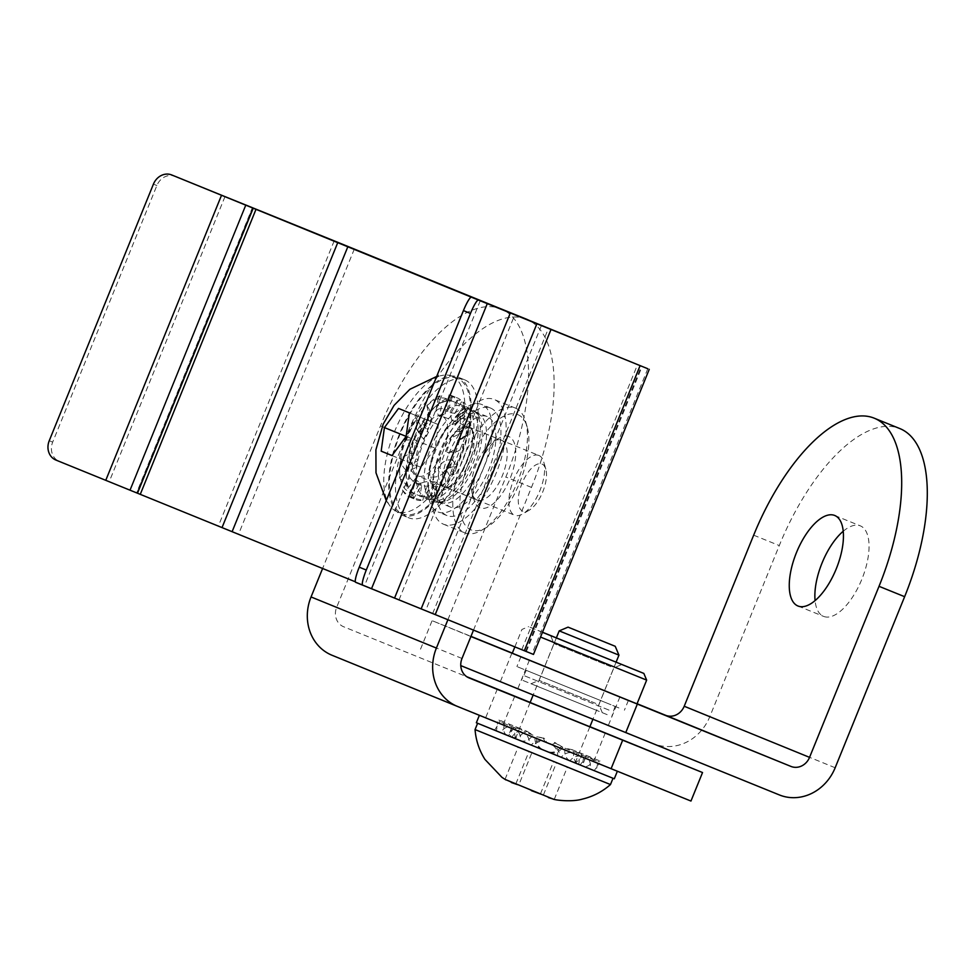 <?xml version="1.0" encoding="UTF-8"?>
<svg xmlns="http://www.w3.org/2000/svg" width="976" height="976" viewBox="0 0 976 976"><rect width="100%" height="100%" fill="white"/><g stroke="black" fill="none" stroke-linecap="round" stroke-linejoin="round"><path stroke-width="0.73" stroke-dasharray="4.88 3.66" d="M232.166 531.554L533.469 654.432M452.571 401.27A50.008 21.997 112.1 0 0 413.409 439.322A50.008 21.997 112.1 0 0 414.971 493.941L433.771 501.603A50.008 21.997 112.1 0 1 433.771 501.603A50.008 21.997 112.1 0 0 472.957 463.563A50.008 21.997 112.1 0 0 471.396 408.944L452.596 401.282A50.008 21.997 112.1 0 0 452.571 401.27L446.178 398.672A50.008 21.997 -67.9 0 0 407.004 436.723A50.008 21.997 -67.9 0 0 408.566 491.343L427.366 499.004A50.008 21.997 -67.9 0 0 427.39 499.017A50.008 21.997 -67.9 0 0 466.565 460.965A50.008 21.997 -67.9 0 0 464.991 406.345L446.191 398.684A50.008 21.997 -67.9 0 0 446.178 398.672M354.337 249.039L238.571 534.153L59.377 461.453A15.384 13.469 -68 0 1 52.68 442.128L156.88 185.525A15.384 13.469 -68 0 1 175.107 176.327M355.313 581.781L524.344 650.748M355.654 582.318L521.782 649.699L637.548 364.585M136.847 492.892L137.506 493.161L136.847 492.892L252.613 207.79L136.847 492.892M477.118 500.078A32.306 14.213 112.1 0 1 472.238 493.624A32.306 14.213 112.1 0 1 476.117 464.771A32.306 14.213 112.1 0 1 493.405 441.42A32.306 14.213 112.1 0 1 501.42 440.2A32.306 14.213 112.1 0 1 501.432 440.2A32.306 14.213 112.1 0 1 502.433 475.507A32.306 14.213 112.1 0 1 477.13 500.078A32.306 14.213 112.1 0 1 477.118 500.078L444.092 486.682A32.306 14.213 112.1 0 1 443.08 451.376A32.306 14.213 112.1 0 1 468.382 426.805A32.306 14.213 112.1 0 1 468.395 426.805A32.306 14.213 112.1 0 1 473.287 433.259A32.306 14.213 112.1 0 1 469.407 462.112A32.306 14.213 112.1 0 1 452.108 485.462A32.306 14.213 112.1 0 1 444.092 486.682A32.306 14.213 112.1 0 1 444.08 486.67M508.862 436.577A38.467 16.921 -67.9 0 0 499.322 438.029A38.467 16.921 -67.9 0 0 478.716 465.857A38.467 16.921 -67.9 0 0 474.104 500.176A38.467 16.921 -67.9 0 0 479.924 507.849A38.467 16.921 -67.9 0 0 510.07 478.606A38.467 16.921 -67.9 0 0 508.862 436.577M436.65 490.306A38.467 16.921 112.1 0 1 435.455 448.277A38.467 16.921 112.1 0 1 465.589 419.021A38.467 16.921 112.1 0 1 471.408 426.707A38.467 16.921 112.1 0 1 466.796 461.026A38.467 16.921 112.1 0 1 446.203 488.854A38.467 16.921 112.1 0 1 436.65 490.306M517.792 414.605A62.183 27.352 112.1 0 1 527.186 427.012A62.183 27.352 112.1 0 1 519.744 482.498A62.183 27.352 112.1 0 1 486.438 527.491A62.183 27.352 112.1 0 1 471.005 529.834A62.183 27.352 112.1 0 1 469.066 461.88A62.183 27.352 112.1 0 1 517.792 414.605M515.45 408.114A67.307 29.609 112.1 0 1 525.625 421.559A67.307 29.609 112.1 0 1 517.573 481.619A67.307 29.609 112.1 0 1 481.51 530.322A67.307 29.609 112.1 0 1 464.832 532.859A67.307 29.609 112.1 0 1 464.808 532.847A67.307 29.609 112.1 0 1 462.697 459.33A67.307 29.609 112.1 0 1 515.426 408.114A67.307 29.609 112.1 0 1 515.45 408.114L494.088 399.452A67.307 29.609 -67.9 0 0 441.359 450.668A67.307 29.609 -67.9 0 0 443.47 524.197A67.307 29.609 -67.9 0 0 443.482 524.21A67.307 29.609 -67.9 0 0 496.223 472.982A67.307 29.609 -67.9 0 0 494.112 399.465A67.307 29.609 -67.9 0 0 494.088 399.452M490.611 408.09A57.999 25.522 112.1 0 1 492.429 471.445A57.999 25.522 112.1 0 1 446.984 515.584A57.999 25.522 112.1 0 1 446.971 515.572A57.999 25.522 112.1 0 1 445.154 452.217A57.999 25.522 112.1 0 1 490.586 408.078A57.999 25.522 112.1 0 1 490.611 408.09M438.126 511.985A57.999 25.522 -67.9 0 0 438.151 511.997A57.999 25.522 -67.9 0 0 483.596 467.858A57.999 25.522 -67.9 0 0 481.778 404.503A57.999 25.522 -67.9 0 0 481.754 404.491A57.999 25.522 -67.9 0 0 436.321 448.631A57.999 25.522 -67.9 0 0 438.126 511.985M441.945 502.616A47.885 21.069 112.1 0 1 440.444 450.29A47.885 21.069 112.1 0 1 477.972 413.885A47.885 21.069 112.1 0 1 479.265 414.532A47.885 21.069 112.1 0 1 479.472 466.162A47.885 21.069 112.1 0 1 443.36 503.067A47.885 21.069 112.1 0 1 441.945 502.616M436.882 501.432A48.69 21.423 112.1 0 1 435.357 448.24A48.69 21.423 112.1 0 1 473.506 411.189A48.69 21.423 112.1 0 1 473.519 411.201A48.69 21.423 112.1 0 1 474.836 411.86A48.69 21.423 112.1 0 1 475.056 464.369A48.69 21.423 112.1 0 1 438.322 501.896A48.69 21.423 112.1 0 1 436.894 501.444A48.69 21.423 112.1 0 1 436.882 501.432L432.819 499.785A48.69 21.423 -67.9 0 0 432.819 499.785A48.69 21.423 -67.9 0 0 470.969 462.734A48.69 21.423 -67.9 0 0 469.444 409.542A48.69 21.423 -67.9 0 0 469.419 409.542A48.69 21.423 -67.9 0 0 431.27 446.593A48.69 21.423 -67.9 0 0 432.795 499.785M406.114 436.431L435.15 448.204L438.395 424.633L427.549 420.205L413.458 439.359L410.201 462.941L421.046 467.358L435.15 448.204M409.371 412.86L438.395 424.633M457.415 378.359A73.078 32.147 -67.9 0 0 400.172 433.966A73.078 32.147 -67.9 0 0 402.454 513.791A73.078 32.147 -67.9 0 0 459.733 458.183A73.078 32.147 -67.9 0 0 457.439 378.371A73.078 32.147 -67.9 0 0 457.415 378.359L451.766 376.065A73.078 32.147 -67.9 0 0 451.766 376.065A73.078 32.147 112.1 0 1 454.084 455.902A73.078 32.147 112.1 0 1 396.829 511.509A73.078 32.147 112.1 0 1 396.805 511.497A73.078 32.147 -67.9 0 1 390.437 506.556A73.078 32.147 -67.9 0 1 394.511 431.697A73.078 32.147 -67.9 0 1 443.726 375.15L436.675 376.468M398.525 408.432L427.549 420.205M392.023 455.585L421.046 467.358M392.035 455.56L410.201 462.941M451.766 376.065A73.078 32.147 -67.9 0 0 443.726 375.15M406.126 436.382L413.458 439.359M457.964 377.102A74.444 32.757 112.1 0 1 460.294 458.415A74.444 32.757 112.1 0 1 401.966 515.06A74.444 32.757 112.1 0 1 401.941 515.047A74.444 32.757 112.1 0 1 399.611 433.734A74.444 32.757 112.1 0 1 457.939 377.09A74.444 32.757 112.1 0 1 457.964 377.102M402.454 513.791A73.078 32.147 -67.9 0 0 402.478 513.791L396.829 511.509M464.783 379.871A74.444 32.757 112.1 0 1 467.114 461.184A74.444 32.757 112.1 0 1 408.798 517.829A74.444 32.757 112.1 0 1 408.773 517.817A74.444 32.757 112.1 0 1 406.443 436.504A74.444 32.757 112.1 0 1 464.759 379.859A74.444 32.757 112.1 0 1 464.783 379.871L457.939 377.09M458.452 416.679L456.878 417.338A39.857 17.531 112.1 0 1 457.732 419.631L457.219 422.876L452.034 424.56A39.857 17.531 112.1 0 0 450.058 414.568L449.729 412.555L454.731 413.348L458.452 416.679L465.796 404.308L464.247 404.942L456.817 416.667L464.247 404.942A54.912 24.156 112.1 0 0 461.014 400.331A54.912 24.156 -67.9 0 0 457.415 397.964A54.912 24.156 -67.9 0 0 450.814 397.366L452.291 396.744L449.167 394.731A54.912 24.156 112.1 0 1 450.595 395.195A54.912 24.156 112.1 0 1 457.415 402.173L450.058 414.568M458.671 434.32L463.161 427.817L466.955 427.146A54.912 24.156 -67.9 0 0 465.808 409.188L465.308 412.421L460.233 413.958A54.912 24.156 112.1 0 1 458.671 434.32L450.668 438.2A39.857 17.531 112.1 0 1 446.227 452.608L453.572 451.998A54.912 24.156 112.1 0 1 443.092 473.36L439.139 466.443A39.857 17.531 112.1 0 1 430.88 476.825C436.382 477.606 440.701 476.129 443.812 472.396A39.857 17.531 112.1 0 0 445.971 469.212L450.107 467.406L454.06 474.312L449.924 476.129L445.971 469.212M457.488 440.969L458.915 438.98L460.513 438.822L460.172 431.294L468.309 427.354L466.955 427.146A54.912 24.156 112.1 0 1 465.491 437.102L457.488 440.969A39.857 17.531 112.1 0 1 456.573 444.849C454.877 449.863 451.437 452.449 446.227 452.608L453.572 451.998C458.659 451.876 462.063 449.289 463.795 444.251L456.573 444.849M443.092 473.36C446.02 468.98 450.058 466.748 455.219 466.674A54.912 24.156 -67.9 0 0 463.795 444.251M450.107 467.406L452.693 459.842L456.719 466.87L455.219 466.674A54.912 24.156 112.1 0 1 449.924 476.129M419.826 496.406L432.685 495.759A54.912 24.156 -67.9 0 0 445.959 481.998C442.799 485.719 438.505 487.244 433.063 486.573A54.912 24.156 112.1 0 1 419.826 496.406L422.23 482.766A39.857 17.531 112.1 0 1 414.995 483.022C420.107 485.316 424.084 486.353 426.939 486.158A39.857 17.531 112.1 0 0 429.062 485.536L433.307 485.706L430.904 499.334L426.658 499.175L429.062 485.536M422.23 482.766C425.865 481.314 430.672 481.156 436.675 482.254L434.222 496.137L432.685 495.759A54.912 24.156 112.1 0 1 426.658 499.175M402.49 489.976C404.137 492.624 407.492 495.088 412.555 497.357A54.912 24.156 -67.9 0 0 416.142 499.724A54.912 24.156 -67.9 0 0 422.742 500.322L410.737 497.418A54.912 24.156 112.1 0 1 409.31 496.955A54.912 24.156 112.1 0 1 402.49 489.976L409.847 477.593A39.857 17.531 112.1 0 1 407.87 467.589C412.14 471.066 414.8 474.556 415.825 478.057A39.857 17.531 112.1 0 0 416.679 480.363L419.973 482.986L412.628 495.357L409.322 492.746L416.679 480.363M409.847 477.593C411.811 480.57 415.703 483.181 421.498 485.426L414.007 498.016L412.555 497.357A54.912 24.156 112.1 0 1 409.322 492.746M401.234 457.829C400.575 462.892 402.356 467.126 406.614 470.542A54.912 24.156 -67.9 0 0 407.748 488.5C406.711 484.962 404.015 481.522 399.66 478.191A54.912 24.156 112.1 0 1 401.234 457.829L409.237 453.962A39.857 17.531 112.1 0 1 413.678 439.542C417.142 443.214 418.253 447.655 416.984 452.852A39.857 17.531 112.1 0 0 416.069 456.731L417.911 460.843L409.92 464.71L408.066 460.599L416.069 456.731M409.237 453.962C408.602 459.684 410.872 464.198 416.057 467.48L407.919 471.408L406.614 470.542A54.912 24.156 112.1 0 1 408.066 460.599M416.801 418.789L416.496 428.732L418.35 431.026A54.912 24.156 -67.9 0 0 409.761 453.45C411.03 448.204 409.883 443.775 406.333 440.152A54.912 24.156 112.1 0 1 416.801 418.789L420.766 425.707A39.857 17.531 112.1 0 1 429.013 415.337L431.465 418.972L429.745 425.292A39.857 17.531 112.1 0 0 427.586 428.476L427.439 431.343L428.33 432.258L423.499 424.45L423.633 421.559L427.586 428.476M416.496 428.732L420.497 435.723L423.535 438.932L418.35 431.026A54.912 24.156 112.1 0 1 423.633 421.559M440.078 395.744L438.285 397.683L440.871 401.941A54.912 24.156 -67.9 0 0 427.598 415.703L429.306 409.322L426.841 405.589A54.912 24.156 112.1 0 1 440.078 395.744L437.663 409.395A39.857 17.531 112.1 0 1 444.91 409.127L448.106 410.92L446.618 411.543A39.857 17.531 112.1 0 0 444.495 412.165L446.374 399.038L444.495 412.165L445.117 413.958L447.52 400.331L446.898 398.513A54.912 24.156 112.1 0 0 440.871 401.941L441.994 402.624L447.52 400.331M433.063 486.573L430.88 476.825M460.233 413.958L452.034 424.56M449.167 394.731L444.91 409.127M426.841 405.589L429.013 415.337M406.333 440.152L413.678 439.542M399.66 478.191L407.87 467.589M410.737 497.418L414.995 483.022M442.079 416.203A32.245 14.189 -67.9 0 0 442.067 416.203A32.245 14.189 -67.9 0 0 416.813 440.737A32.245 14.189 -67.9 0 0 417.826 475.946A32.245 14.189 112.1 0 1 417.826 475.946A32.245 14.189 112.1 0 0 443.092 451.424A32.245 14.189 112.1 0 0 442.079 416.203L538.862 455.463A32.245 14.189 -67.9 0 0 538.862 455.463A32.245 14.189 -67.9 0 0 513.608 479.997A32.245 14.189 -67.9 0 0 514.608 515.206A32.245 14.189 112.1 0 1 514.608 515.206L417.838 475.946M436.675 482.254L433.307 485.706M421.498 485.426L419.973 482.986M416.057 467.48L417.911 460.843M420.497 435.723L420.766 425.707M423.535 438.932L428.33 432.258M438.285 397.683L435.882 411.335L439.554 416.508L441.994 402.624M435.882 411.335L437.663 409.395M439.554 416.508L445.117 413.958M457.415 402.173L457.085 400.16L461.014 400.331L465.796 404.308M454.731 413.348L462.209 400.746M419.509 431.904L424.377 425.353M407.919 471.408L409.92 464.71M414.007 498.016L412.628 495.357M434.222 496.137L430.904 499.334M452.693 459.842C447.02 459.306 442.506 461.514 439.139 466.443M456.719 466.87L454.06 474.312M460.172 431.294L455.097 431.721L450.668 438.2M460.513 438.822L468.504 434.954L466.906 435.113L465.491 437.102M468.309 427.354L468.504 434.954M538.874 455.463A32.245 14.189 112.1 0 1 543.742 461.904A32.245 14.189 112.1 0 1 539.887 490.672A32.245 14.189 112.1 0 1 522.624 513.998A32.245 14.189 112.1 0 1 514.62 515.218M541.973 464.039A25.449 11.2 112.1 0 1 545.816 469.127A25.449 11.2 112.1 0 1 542.766 491.831A25.449 11.2 112.1 0 1 529.138 510.253A25.449 11.2 112.1 0 1 522.819 511.217A25.449 11.2 -67.9 0 1 522.026 483.401A25.449 11.2 -67.9 0 1 541.973 464.039M548.634 797.66L541.326 794.293M531.408 790.658L518.793 784.96L531.92 752.642L567.373 767.063L531.92 752.642M543.412 794.952L556.527 762.634M518.793 784.96L517.524 784.643M511.387 782.532L505.849 779.909M610.476 784.558L475.056 729.572M554.258 799.381L567.373 767.063M505.031 779.385L518.158 747.067M515.877 783.813L529.004 751.496M540.484 793.805L553.612 761.487M606.133 775.444L477.606 723.277L606.133 775.444M476.349 722.765L614.294 778.787M518.085 730.804L617.381 771.186L518.085 730.804M546.231 742.26L550.122 743.834L554.38 742.407L561.237 746.628C557.601 751.752 552.855 753.35 547.011 751.435L532.981 745.737C536.715 741.626 541.131 740.467 546.231 742.26L544.51 741.54C539.374 739.759 534.946 740.918 531.237 745.017L532.981 745.737M554.38 742.407L555.917 743.017L551.647 744.444L561.859 748.592C558.138 752.679 553.709 753.826 548.561 752.045L561.212 757.193C565.006 753.118 568.91 751.752 572.936 753.106L575.694 754.228L578.841 752.35L582.294 755.192C579.573 760.682 576.34 762.903 572.607 761.829L594.201 770.613L580.134 764.903L585.344 758.169L586.125 755.339L583.855 755.851L582.221 765.757L596.092 771.394L578.658 764.33C579.951 759.23 579.073 755.924 576.011 754.399L573.302 753.301L571.948 749.605L565.006 748.214C564.165 754.485 565.909 758.706 570.216 760.902L557.662 755.814C557.845 750.276 555.49 746.359 550.586 744.09L546.719 742.516L544.645 738.515L536.788 736.758C535.824 742.968 538.093 747.421 543.632 750.117L529.431 744.359C529.553 738.783 527.711 735.074 523.88 733.232L521.123 732.11L520.184 728.572L515.718 728.194C513.852 734.025 514.62 737.868 518.036 739.723L496.442 730.939L510.509 736.648L511.473 728.169L512.9 725.595L514.157 727.523L508.423 735.794L494.551 730.158L511.985 737.222C514.608 732.671 517.548 730.902 520.806 731.939L523.514 733.037L527.064 731.329L518.354 727.779L514.791 729.487L544.51 741.54M512.9 725.595L499.041 719.971L497.638 722.557L509.789 727.462C506.532 726.449 503.531 728.181 500.798 732.671M520.184 728.572L509.289 724.155L510.216 727.693L497.687 722.582L496.442 730.939M544.645 738.515L543.095 737.905L545.169 741.906L515.291 729.755C519.159 731.634 520.964 735.318 520.72 740.821M571.948 749.605L580.659 753.155L582.025 756.851L552.306 744.798C557.235 747.104 559.602 751.02 559.407 756.534M586.125 755.339L599.972 760.963L599.179 763.793L587.027 758.889C590.077 760.426 591.017 763.757 589.846 768.881M578.841 752.35L589.724 756.766L586.6 758.645L599.13 763.769L594.201 770.613M561.237 746.628L562.798 747.25L561.859 748.592L581.513 756.583C577.45 755.229 573.583 756.607 569.923 760.731M565.006 748.214L573.888 751.825L573.595 753.435C573.339 758.938 575.12 762.61 578.939 764.464L578.658 764.33M543.632 750.117L557.662 755.814M518.036 739.723L529.431 744.359M508.423 735.794L510.509 736.648M531.237 745.017L511.985 737.222M582.294 755.192L593.384 759.682L592.615 761.097C589.858 765.574 586.82 767.295 583.502 766.245L561.212 757.193M583.855 755.851L597.983 761.585L596.092 771.394L580.134 764.903M572.156 761.658L515.45 738.649L572.156 761.658M585.271 758.145L599.179 763.793L585.271 758.145M572.936 753.106L581.525 756.583L572.936 753.106M575.694 754.228L586.6 758.645L575.694 754.228M562.798 747.25L555.917 743.017M551.66 744.444L550.098 743.822L551.66 744.444M593.384 759.682L589.724 756.766M597.983 761.585L599.972 760.963M573.302 753.301L582.025 756.851L573.29 753.301M573.888 751.825L580.659 753.155M536.788 736.758L543.095 737.905M542.083 749.507C537.154 747.201 534.775 743.285 534.958 737.758L535.214 736.136M507.13 735.294C504.031 733.732 503.055 730.377 504.202 725.241L504.629 723.692L509.289 724.155M515.718 728.194L504.629 723.692M494.551 730.158L500.041 721.789L499.041 719.971M514.157 727.523L500.041 721.789M527.064 731.329L533.006 735.16C529.248 740.235 525.051 742.065 520.428 740.65M511.705 737.087C515.743 738.417 519.586 737.026 523.221 732.903L524.136 731.549L518.354 727.779M533.006 735.16L524.136 731.549M559.211 630.874L618.955 655.14M610.793 666.645L553.978 643.587L610.793 666.645M556.357 637.889L616.1 662.155L556.369 637.865M595.86 703.428L539.045 680.357L595.86 703.428M598.666 711.199L531.029 683.749L598.666 711.199M542.485 632.241L528.614 626.641L542.461 632.302M646.661 680.113L540.533 637.06M514.852 646.893L521.928 629.459L528.614 626.641M512.278 653.225L637.011 703.867M526.381 658.971L628.398 700.365L526.381 658.971M618.93 707.966L516.914 666.559L618.93 707.966M610.5 704.55L526.296 670.366L610.5 704.55M609.024 710.113L523.392 675.355L609.024 710.113M607.182 714.652L521.55 679.894L607.182 714.652M447.899 619.723L505.861 477.008A153.854 67.686 112.1 0 0 501.017 308.867A153.854 67.686 112.1 0 0 380.506 425.878L322.617 568.447M463.075 459.562A48.849 21.496 -67.9 0 0 461.538 406.175A48.849 21.496 -67.9 0 0 423.279 443.324A48.849 21.496 -67.9 0 0 424.816 496.711A48.849 21.496 -67.9 0 0 463.075 459.562M526.625 319.25A153.854 67.686 -67.9 0 0 406.114 436.26L336.659 607.328A15.384 13.823 -67.8 0 0 343.65 626.763A15.384 13.823 -67.8 0 1 343.65 626.763L466.76 676.71M690.959 801.052L332.096 655.286M568.313 751.288L503.152 724.79L568.313 751.288M530.163 702.427L589.907 726.681M473.506 630.118L531.469 487.39A153.854 67.686 -67.9 0 0 528.309 320.006M448.887 453.718A48.849 21.496 112.1 0 1 487.146 416.557A48.849 21.496 112.1 0 1 488.683 469.944A48.849 21.496 112.1 0 1 450.424 507.093A48.849 21.496 112.1 0 1 448.887 453.718M589.87 726.766L530.127 702.5M460.77 665.608L654.042 743.81A46.153 41.456 112.2 0 0 709.82 716.628L779.275 545.56A153.854 67.686 -67.9 0 1 899.787 428.549M582.977 715.176L517.817 688.678L582.977 715.176M512.327 653.127L637.072 703.72M843.215 531.261A48.849 21.496 112.1 0 1 860.32 525.857A48.849 21.496 112.1 0 1 861.857 579.244A48.849 21.496 112.1 0 1 823.598 616.393A48.849 21.496 112.1 0 1 815.082 600.606M470.908 636.511L432.1 620.663L470.969 636.364M554.746 670.427L619.906 696.925L554.746 670.427M647.796 368.733L532.018 653.847M334.182 240.852L218.404 525.954M140.288 494.283L136.616 492.782L252.381 207.681M525.625 651.248L641.391 366.146M432.661 613.538L548.427 328.436M541.387 325.569L425.621 610.683L421.144 608.865M399.038 599.862L514.816 314.76M480.253 300.742L364.487 585.844L371.527 588.711M446.191 398.684L452.596 401.282M471.396 408.944L464.991 406.345M414.971 493.941L408.566 491.343M129.71 490.001L245.476 204.923L129.723 490.001M130.357 490.294L246.135 205.18L130.369 490.294L137.494 493.185M224.98 196.615L109.214 481.717M153.427 184.135L156.88 185.525M52.68 442.128L49.239 440.725M55.925 460.062L59.377 461.453M465.808 409.188L457.732 419.631M445.959 481.998L443.812 472.396M422.742 500.322L426.939 486.158M407.748 488.5L415.825 478.057M409.761 453.45L416.984 452.852M427.598 415.703L429.745 425.292M450.814 397.366L446.618 411.543M514.791 729.487L523.514 733.037M509.789 727.462L520.806 731.939M497.638 722.557L511.509 728.194M497.687 722.582L511.546 728.206M510.216 727.693L521.123 732.11M515.291 729.755L523.88 733.232M545.169 741.906L546.719 742.516M380.506 425.878L406.114 436.26M497.309 689.093L485.731 717.604M531.469 487.39L505.861 477.008M462.002 658.458L336.659 607.328M654.042 743.81L779.385 794.94M500.395 681.492L511.973 652.981M835.163 767.758L709.82 716.628M753.667 535.177L779.275 545.56M526.345 651.541L642.11 366.439M472.238 493.624L474.104 500.176M493.405 441.42L499.322 438.029M473.287 433.259L471.408 426.707M452.108 485.462L446.203 488.854M468.382 426.805L501.42 440.2M527.186 427.012L525.625 421.559M486.438 527.491L481.51 530.322M443.482 524.21L464.832 532.859M446.984 515.584L438.151 511.997M490.586 408.078L481.754 404.491M479.265 414.532L474.836 411.86M443.36 503.067L438.322 501.896M469.419 409.542L473.506 411.189M386.252 500.651L390.437 506.556M401.966 515.06L408.798 517.829M409.31 496.955L416.142 499.724M429.306 409.322L431.465 418.972M452.291 396.744L448.106 410.92M450.595 395.195L457.415 397.964M457.085 400.16L449.729 412.555M423.499 424.45L427.439 431.343M466.906 435.113L458.915 438.98M463.161 427.817L455.097 431.721M465.308 412.421L457.219 422.876M545.816 469.127L543.742 461.904M529.138 510.253L522.624 513.998M585.344 758.169L582.257 765.77M511.473 728.169L508.386 735.782M616.088 662.179L592.896 719.3M589.846 726.815L575.193 762.903M556.344 637.926L533.152 695.034M530.102 702.561L515.45 738.649M531.029 683.749L539.045 680.357L553.978 643.587L550.586 635.571M602.302 712.687L598.91 704.672L613.843 667.889L621.871 664.51M628.398 700.365L624.396 710.211M520.903 656.726L516.914 666.559M526.296 670.366L521.55 679.894M615.026 706.404L611.781 716.543M514.73 696.278L503.152 724.79M605.242 733.037L593.664 761.548M487.146 416.557L461.538 406.175M450.424 507.093L424.816 496.711M420.522 649.174L432.1 620.663M797.99 606.011L823.598 616.393M834.712 515.474L860.32 525.857M529.395 660.166L517.817 688.678M619.906 696.925L608.329 725.436"/><path stroke-width="1.46" d="M463.429 310.575L359.241 567.178A15.384 2.379 112.1 0 0 355.654 582.306L362.694 585.173A15.384 2.379 -67.9 0 1 362.694 585.173A15.384 2.379 -67.9 0 1 366.281 570.033L470.469 313.442L463.429 310.575A15.384 2.379 112.1 0 1 471.432 297.204L175.143 176.351A15.384 13.469 -68 0 0 175.119 176.339A15.384 13.469 -68 0 0 175.107 176.327L224.98 196.615M641.391 366.146L334.182 240.852M647.796 368.733L478.472 300.071A15.384 2.379 -67.9 0 0 470.469 313.442M355.654 582.306A15.384 2.379 112.1 0 0 355.654 582.318L533.469 654.432L649.247 369.331M171.703 174.948A15.384 13.469 112 0 0 171.678 174.948A15.384 13.469 112 0 0 153.427 184.135L49.239 440.725A15.384 13.469 112 0 0 55.925 460.062L355.313 581.781M105.774 480.314L221.54 195.212L256.054 209.181L337.855 242.353L222.089 527.455M137.494 493.185L253.26 208.083L137.494 493.185M381.177 451.156L384.422 427.586L398.525 408.432L409.371 412.86L406.114 436.431L392.023 455.585L381.177 451.156L392.035 455.56M384.422 427.586L406.126 436.382M541.326 794.293L531.408 790.658M517.524 784.643L511.387 782.532M505.031 779.385L553.429 799.21C556.381 800.296 572.339 802.101 582.404 799.1C592.981 796.575 602.338 791.719 610.476 784.558L475.056 729.572C475.885 740.333 479.192 750.3 484.974 759.45L501.945 777.335L505.849 779.909M554.258 799.381L548.475 797.599M617.344 771.272L614.294 778.787L575.645 763.147L476.349 722.765L479.375 715.31M615.222 646.295L568.056 627.141L615.222 646.295L618.955 655.14L559.211 630.874L556.344 637.926M542.461 632.302L643.843 673.428L542.485 632.241M540.533 637.06L646.661 680.113L643.843 673.428M646.661 680.113L637.011 703.867L512.278 653.225L514.852 646.893M322.617 568.447L311.051 596.946A46.153 41.456 112.2 0 0 332.023 655.262A46.153 41.456 112.2 0 0 332.096 655.286L457.305 706.356M589.907 726.681L702.537 772.541L690.959 801.052L457.439 706.417A46.153 41.456 -67.8 0 1 457.378 706.392A46.153 41.456 -67.8 0 1 436.394 648.064L447.899 619.723M530.163 702.427L466.76 676.71M702.537 772.541L469.017 677.905A15.384 13.823 112.2 0 1 468.992 677.893L469.017 677.905M473.506 630.118L462.002 658.458A15.384 13.823 112.2 0 0 468.992 677.893M528.309 320.006A153.854 67.686 -67.9 0 0 526.625 319.25L501.042 308.88M530.127 702.5L589.87 726.766M460.77 665.608L779.385 794.94A46.153 41.456 -67.8 0 0 835.163 767.758L904.63 596.69A153.854 67.686 -67.9 0 0 899.787 428.549L874.179 418.167A153.854 67.686 112.1 0 1 879.022 586.308L809.555 757.364A15.384 13.823 112.2 0 1 790.963 766.428L470.908 636.511M470.969 636.364L512.327 653.127M637.072 703.72L665.62 715.298A15.384 13.823 -67.8 0 0 684.213 706.246L809.555 757.364M815.082 600.606A48.849 21.496 112.1 0 1 822.048 563.018A48.849 21.496 112.1 0 1 843.215 531.261M874.179 418.167A153.854 67.686 112.1 0 0 753.667 535.177L684.213 706.246M796.453 552.623A48.849 21.496 -67.9 0 0 797.99 606.011A48.849 21.496 -67.9 0 0 836.249 568.862A48.849 21.496 -67.9 0 0 834.712 515.474A48.849 21.496 -67.9 0 0 796.453 552.623M524.344 650.748L640.11 365.634M256.054 209.181L140.288 494.283M347.944 246.452L232.166 531.554M548.427 328.436L551.001 329.485L435.223 614.587M421.144 608.865L536.91 323.764M514.816 314.76L510.338 312.954L394.56 598.056M371.527 588.711L487.292 303.597M471.432 297.204L478.472 300.071M359.241 567.178L366.281 570.033M252.613 207.79L245.488 204.887M311.051 596.946L436.394 648.064M611.086 768.734L622.664 740.223M904.63 596.69L879.022 586.308M637.328 704.111L625.75 732.622M790.963 766.428L665.62 715.298M171.678 174.948L175.119 176.339M436.675 376.468L409.908 389.278L394.084 405.345L383.153 424.206L375.906 449.851L375.992 472.799L386.252 500.651M613.026 778.275L610.476 784.558M618.955 655.14L616.088 662.179M592.896 719.3L589.846 726.815M533.152 695.034L530.102 702.561M568.056 627.141L559.211 630.874M477.606 723.289L475.056 729.572M457.378 706.392L332.023 655.262"/></g></svg>

